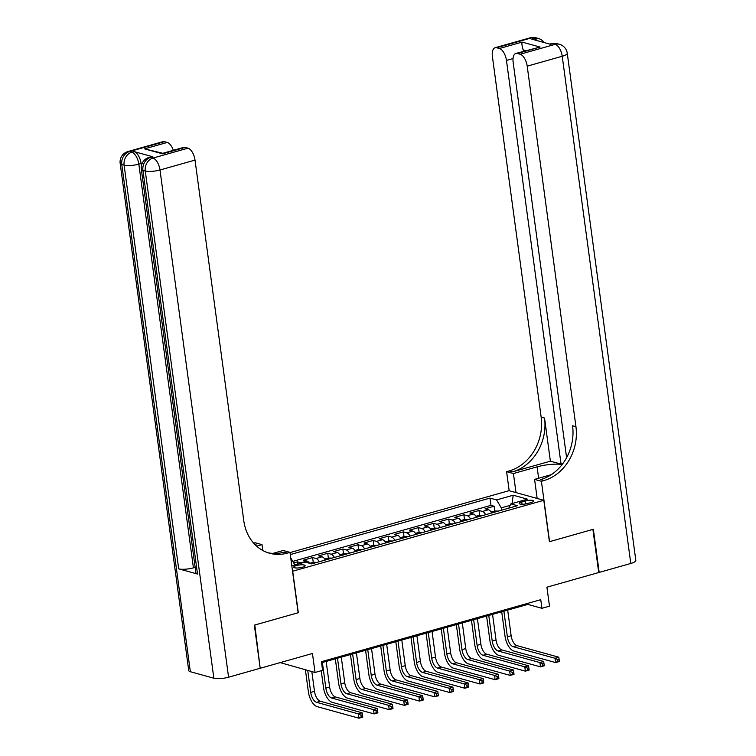 <?xml version="1.0" encoding="UTF-8"?>
<svg xmlns="http://www.w3.org/2000/svg" width="756" height="756" viewBox="0 0 756 756"><rect width="100%" height="100%" fill="white"/><g stroke="black" fill="none" stroke-linecap="round" stroke-linejoin="round"><path stroke-width="1.13" d="M302.457 567.236A5.746 1.417 -7.7 0 0 305.14 565.63A5.746 1.417 -7.7 0 0 296.437 565.573A5.746 1.417 -7.7 0 0 293.753 567.17A5.746 1.417 -7.7 0 0 302.457 567.236M280.192 662.615L315.025 672.471L322.585 670.326L321.413 661.698L540.757 599.678L541.92 608.306L549.489 606.161L546.919 587.185L598.733 572.538L592.902 529.408L549.404 541.702L543.81 500.302L292.544 571.262M543.81 500.302L509.015 490.672L290.02 552.598M292.704 571.309L298.308 612.71L254.81 625.014L260.159 668.002M491.683 512.984A7.182 3.478 -105.8 0 0 488.48 509.742L485.05 508.788L494.122 506.227L494.764 510.98M485.635 514.694A7.182 3.478 -105.8 0 0 482.422 511.453L478.992 510.498L479.635 515.261M478.992 510.498L469.92 513.069L473.35 514.014A7.182 3.478 -105.8 0 1 476.563 517.265M461.434 521.545A7.182 3.478 -105.8 0 0 458.221 518.295L454.791 517.34L463.872 514.779L464.515 519.533M446.305 525.817A7.182 3.478 -105.8 0 0 443.101 522.576L439.661 521.621L448.743 519.051L449.385 523.813M431.175 530.098A7.182 3.478 -105.8 0 0 427.972 526.847L424.541 525.902L433.613 523.332L434.256 528.085M416.055 534.379A7.182 3.478 -105.8 0 0 412.842 531.128L409.412 530.173L418.484 527.612L419.126 532.366M400.926 538.65A7.182 3.478 -105.8 0 0 397.713 535.409L394.282 534.454L403.364 531.884L404.006 536.647M385.796 542.931A7.182 3.478 -105.8 0 0 382.593 539.68L379.162 538.735L388.234 536.165L388.877 540.918M370.667 547.212A7.182 3.478 -105.8 0 0 367.463 543.961L364.033 543.006L373.105 540.445L373.748 545.199M355.547 551.483A7.182 3.478 -105.8 0 0 352.334 548.232L348.903 547.287L357.975 544.717L358.627 549.48M340.417 555.764A7.182 3.478 -105.8 0 0 337.214 552.513L333.774 551.568L342.855 548.998L343.498 553.751M325.288 560.045A7.182 3.478 -105.8 0 0 322.084 556.794L318.654 555.84L327.726 553.279L328.369 558.032M309.535 563.267A7.182 3.478 -105.8 0 0 306.955 561.065L303.525 560.12L312.597 557.55L313.239 562.313M525.099 500.963L521.772 501.899A5.566 1.37 -7.7 0 0 519.164 503.458A5.566 1.37 -7.7 0 0 527.603 503.515L530.929 502.57A5.566 1.37 -7.7 0 0 533.528 501.02A5.566 1.37 -7.7 0 0 525.099 500.963L525.505 503.978M291.807 565.828L305.14 562.058L311.727 563.872L517.454 505.698L510.867 503.883L508.807 508.145M510.158 505.358L501.266 507.871L496.579 499.924L489.992 498.109L290.285 554.583M496.579 499.924L513.211 495.218L527.508 499.177L510.867 503.883M494.122 506.227L490.975 505.348L292.799 561.396M301.568 563.069A7.182 3.478 74.2 0 0 300.907 562.785L297.477 561.831L293.687 562.899M312.597 557.55L316.036 558.504A7.182 3.478 74.2 0 1 319.24 561.755M327.726 553.279L331.156 554.224A7.182 3.478 74.2 0 1 334.369 557.474M342.855 548.998L346.286 549.952A7.182 3.478 74.2 0 1 349.489 553.194M357.975 544.717L361.415 545.671A7.182 3.478 74.2 0 1 364.619 548.922M373.105 540.445L376.535 541.39A7.182 3.478 74.2 0 1 379.748 544.641M388.234 536.165L391.665 537.119A7.182 3.478 74.2 0 1 394.878 540.36M403.364 531.884L406.794 532.838A7.182 3.478 74.2 0 1 409.998 536.089M418.484 527.612L421.924 528.557A7.182 3.478 74.2 0 1 425.127 531.808M433.613 523.332L437.044 524.286A7.182 3.478 74.2 0 1 440.257 527.527M448.743 519.051L452.173 520.005A7.182 3.478 74.2 0 1 455.386 523.256M463.872 514.779L467.302 515.724A7.182 3.478 74.2 0 1 470.506 518.975M501.587 510.187L501.266 507.871M315.025 672.471L312.455 653.486L260.65 668.143M321.555 662.728L527.82 604.403L541.92 608.306M527.679 603.373L527.82 604.403M490.975 505.348L489.992 498.109M297.477 561.831L297.788 564.137M290.852 558.098L294.897 564.949M512.048 503.543L513.211 495.218M491.098 512.001L494.717 510.98L498.109 511.075A4.763 2.306 74.2 0 1 498.261 511.132M503.902 611.169L507.361 636.788A8.977 4.347 -105.8 0 0 513.23 646.72L555.036 658.278L558.816 657.21L559.402 661.519L555.622 662.587L513.815 651.029A13.476 6.521 74.2 0 1 505.008 636.136L501.719 611.784M507.682 610.092L511.141 635.72A8.977 4.347 -105.8 0 0 517.01 645.643L558.816 657.21L559.081 659.166L557.569 659.591L557.796 661.311L559.308 660.886L559.081 659.166M557.796 661.311L555.622 662.587L555.036 658.278L557.569 659.591M559.308 660.886L559.402 661.519M530.136 37.819A10.782 10.782 0 0 1 535.938 37.8A10.782 9.053 105.5 0 0 531.666 37.838L496.645 47.741A10.782 5.216 -105.8 0 0 495.114 47.722L530.136 37.819A10.782 5.216 74.2 0 1 531.666 37.838L534.019 38.49L531.751 39.132L550.557 44.33L552.825 43.687L555.178 44.339A10.782 5.216 74.2 0 1 562.218 56.256L527.206 66.159A10.782 5.216 -105.8 0 0 520.156 54.243L555.178 44.339A10.782 9.053 -74.5 0 1 559.449 44.302A10.782 10.782 0 0 1 567.255 53.251A10.782 2.655 -7.7 0 1 562.218 56.256L630.797 563.466L599.187 572.405L593.356 529.276L549.555 541.665L541.4 481.279L543.97 480.551A44.906 37.705 105.5 0 0 575.949 426.724L527.206 66.159M562.19 464.467A20.214 4.98 -7.7 0 0 537.091 466.849L513.418 473.539L506.596 471.649L509.166 470.931A44.906 37.705 105.5 0 0 541.154 417.104L492.402 56.53A10.782 5.216 -105.8 0 1 495.114 47.722M537.157 498.459L534.577 479.389L551.285 474.664M534.577 479.389L541.4 481.279M562.833 463.617L561.047 464.118L506.463 60.423A10.782 5.216 -105.8 0 0 499.423 48.507L522.112 42.09L540.077 47.061L515.847 53.459A10.782 5.216 -105.8 0 0 513.144 62.266L566.603 457.682M550.377 461.169L512.559 471.867A44.906 37.705 105.5 0 0 544.537 418.04L550.377 461.169L561.047 464.118M540.077 47.061L517.387 53.478L520.156 54.243M517.387 53.478A10.782 5.216 -105.8 0 0 515.847 53.459M567.255 53.251L635.834 560.461A10.782 2.655 172.3 0 1 630.797 563.466M598.695 572.273L599.187 572.405M515.998 492.61L513.418 473.539M509.175 490.72L506.596 471.649M496.645 47.741L499.423 48.507M525.817 50.633L523.161 49.905A10.782 5.216 74.2 0 1 523.662 51.247M543.97 480.551L540.578 479.616A44.906 37.705 105.5 0 0 572.566 425.789L575.949 426.724M523.161 49.905C521.961 45.823 521.612 43.224 522.112 42.09M152.873 156.785L150.605 157.428A10.782 5.216 -105.8 0 0 149.074 157.409L151.342 156.766A10.782 5.216 74.2 0 1 152.873 156.785L134.067 151.587A10.782 5.216 74.2 0 1 141.107 163.494L138.839 164.137L193.423 567.841A10.782 2.655 172.3 0 1 178.699 568.852L197.514 574.05A10.782 2.655 172.3 0 1 195.908 572.925L141.325 169.231A10.782 2.655 -7.7 0 0 142.931 170.346L197.514 574.05M141.419 165.772L141.107 163.494M254.356 625.136L298.147 612.757L289.992 552.371L287.412 553.099A44.906 37.705 -74.5 0 1 269.608 553.25A44.906 37.705 -74.5 0 1 243.772 520.667L195.02 160.092L159.998 169.996L228.577 677.206L260.187 668.266L254.356 625.136M262.805 550.491L262.011 544.632L256.653 546.144M262.011 544.632L255.188 542.751L253.685 543.177M255.093 544.67L256.01 544.414A44.906 37.705 -74.5 0 1 255.084 544.66M289.992 552.371L283.169 550.491L272.821 553.411M162.814 153.298L162.512 153.827L144.547 148.856L167.237 142.44L164.468 141.674L129.446 151.578L131.799 152.23L134.067 151.587M167.237 142.44A10.782 5.216 74.2 0 1 173.332 150.312M178.699 568.852L124.116 165.148L121.773 164.496A10.782 9.053 105.5 0 1 129.446 151.578A10.782 5.216 -105.8 0 0 127.915 151.559L162.927 141.655A10.782 5.216 74.2 0 1 164.468 141.674M228.577 677.206A10.782 2.655 172.3 0 1 213.853 678.217L190.351 671.715A10.782 2.655 172.3 0 1 188.745 670.591L120.166 163.372A10.782 2.655 -7.7 0 0 121.773 164.496L190.351 671.715M144.547 148.856L162.786 153.298L183.67 147.392A10.782 5.216 74.2 0 1 185.201 147.411L162.512 153.827M213.853 678.217L145.275 170.998L142.931 170.346A10.782 9.053 105.5 0 1 150.605 157.428L152.958 158.08L187.97 148.176L185.201 147.411M187.97 148.176A10.782 5.216 74.2 0 1 195.02 160.092M195.152 567.35L193.423 567.841M287.412 553.099L284.029 552.163A44.906 37.705 -74.5 0 1 267.936 552.74M475.978 516.282L479.587 515.252L482.98 515.346A4.763 2.306 74.2 0 1 483.141 515.403M488.773 615.441L492.232 641.069A8.977 4.347 -105.8 0 0 498.109 650.992L539.907 662.558L543.687 661.491L544.273 665.8L540.493 666.868L498.686 655.31A13.476 6.521 74.2 0 1 489.888 640.417L486.59 616.055M492.553 614.373L496.021 640.001A8.977 4.347 -105.8 0 0 501.889 649.924L543.687 661.491L543.951 663.437L542.439 663.862L542.676 665.592L544.188 665.167L543.951 663.437M542.676 665.592L540.493 666.868L539.907 662.558L542.439 663.862M544.188 665.167L544.273 665.8M460.848 520.553L464.467 519.533L467.86 519.627A4.763 2.306 74.2 0 1 468.011 519.684M473.643 619.722L477.112 645.34A8.977 4.347 -105.8 0 0 482.98 655.272L524.777 666.83L528.567 665.762L529.143 670.081L525.363 671.148L483.556 659.582A13.476 6.521 74.2 0 1 474.759 644.698L471.47 620.336M477.423 618.654L480.892 644.273A8.977 4.347 -105.8 0 0 486.76 654.205L528.567 665.762L528.822 667.718L527.31 668.143L527.546 669.873L529.058 669.438L528.822 667.718M527.546 669.873L525.363 671.148L524.777 666.83L527.31 668.143M529.058 669.438L529.143 670.081M445.719 524.834L449.338 523.813L452.731 523.908A4.763 2.306 74.2 0 1 452.882 523.955M458.514 624.002L461.982 649.621A8.977 4.347 -105.8 0 0 467.851 659.544L509.657 671.111L513.437 670.043L514.023 674.352L510.234 675.42L468.436 663.862A13.476 6.521 74.2 0 1 459.629 648.969L456.34 624.617M462.303 622.925L465.762 648.553A8.977 4.347 -105.8 0 0 471.631 658.476L513.437 670.043L513.702 671.999L512.19 672.424L512.417 674.144L513.929 673.719L513.702 671.999M512.417 674.144L510.234 675.42L509.657 671.111L512.19 672.424M513.929 673.719L514.023 674.352M430.589 529.115L434.209 528.085L437.601 528.179A4.763 2.306 74.2 0 1 437.752 528.236M443.394 628.274L446.853 653.902A8.977 4.347 -105.8 0 0 452.721 663.825L494.528 675.392L498.308 674.324L498.894 678.633L495.114 679.701L453.307 668.143A13.476 6.521 74.2 0 1 444.509 653.25L441.211 628.888M447.174 627.206L450.642 652.834A8.977 4.347 -105.8 0 0 456.511 662.757L498.308 674.324L498.573 676.27L497.061 676.696L497.297 678.425L498.809 678L498.573 676.27M497.297 678.425L495.114 679.701L494.528 675.392L497.061 676.696M498.809 678L498.894 678.633M415.469 533.386L419.079 532.366L422.481 532.46A4.763 2.306 74.2 0 1 422.632 532.517M428.265 632.555L431.733 658.174A8.977 4.347 -105.8 0 0 437.601 668.106L479.399 679.663L483.178 678.595L483.764 682.914L479.984 683.982L438.178 672.415A13.476 6.521 74.2 0 1 429.38 657.531L426.082 633.169M432.045 631.487L435.513 657.106A8.977 4.347 -105.8 0 0 441.381 667.038L483.178 678.595L483.443 680.551L481.931 680.976L482.167 682.706L483.679 682.271L483.443 680.551M482.167 682.706L479.984 683.982L479.399 679.663L481.931 680.976M483.679 682.271L483.764 682.914M400.34 537.667L403.959 536.647L407.352 536.741A4.763 2.306 74.2 0 1 407.503 536.788M413.135 636.835L416.603 662.454A8.977 4.347 -105.8 0 0 422.472 672.377L464.269 683.944L468.058 682.876L468.635 687.185L464.855 688.253L423.058 676.696A13.476 6.521 74.2 0 1 414.25 661.802L410.962 637.45M416.915 635.758L420.383 661.387A8.977 4.347 -105.8 0 0 426.252 671.309L468.058 682.876L468.314 684.823L466.802 685.257L467.038 686.977L468.55 686.552L468.314 684.823M467.038 686.977L464.855 688.253L464.269 683.944L466.802 685.257M468.55 686.552L468.635 687.185M385.21 541.948L388.83 540.918L392.222 541.012A4.763 2.306 74.2 0 1 392.373 541.069M398.015 641.107L401.474 666.735A8.977 4.347 -105.8 0 0 407.342 676.658L449.149 688.225L452.929 687.147L453.515 691.466L449.725 692.534L407.928 680.967A13.476 6.521 74.2 0 1 399.121 666.083L395.832 641.721M401.795 640.039L405.254 665.658A8.977 4.347 -105.8 0 0 411.122 675.59L452.929 687.147L453.194 689.103L451.682 689.529L451.908 691.258L453.42 690.833L453.194 689.103M451.908 691.258L449.725 692.534L449.149 688.225L451.682 689.529M453.42 690.833L453.515 691.466M370.09 546.219L373.7 545.199L377.093 545.293A4.763 2.306 74.2 0 1 377.253 545.35M382.886 645.388L386.344 671.007A8.977 4.347 -105.8 0 0 392.213 680.939L434.02 692.496L437.8 691.428L438.385 695.747L434.605 696.815L392.799 685.248A13.476 6.521 74.2 0 1 384.001 670.355L380.703 646.002M386.666 644.32L390.134 669.939A8.977 4.347 -105.8 0 0 396.002 679.871L437.8 691.428L438.064 693.384L436.552 693.81L436.788 695.539L438.3 695.104L438.064 693.384M436.788 695.539L434.605 696.815L434.02 692.496L436.552 693.81M438.3 695.104L438.385 695.747M354.961 550.5L358.58 549.48L361.973 549.574A4.763 2.306 74.2 0 1 362.124 549.621M367.756 649.659L371.224 675.288A8.977 4.347 -105.8 0 0 377.093 685.21L418.89 696.777L422.67 695.709L423.256 700.018L419.476 701.086L377.669 689.529A13.476 6.521 74.2 0 1 368.871 674.635L365.573 650.283M371.536 648.591L375.004 674.22A8.977 4.347 -105.8 0 0 380.873 684.142L422.67 695.709L422.935 697.656L421.423 698.09L421.659 699.81L423.171 699.385L422.935 697.656M421.659 699.81L419.476 701.086L418.89 696.777L421.423 698.09M423.171 699.385L423.256 700.018M339.831 554.781L343.451 553.751L346.843 553.846A4.763 2.306 74.2 0 1 346.995 553.902M352.627 653.94L356.095 679.568A8.977 4.347 -105.8 0 0 361.963 689.491L403.77 701.058L407.55 699.98L408.127 704.299L404.347 705.367L362.549 693.8A13.476 6.521 74.2 0 1 353.742 678.916L350.453 654.554M356.416 652.872L359.875 678.491A8.977 4.347 -105.8 0 0 365.743 688.423L407.55 699.98L407.815 701.937L406.303 702.362L406.53 704.091L408.042 703.666L407.815 701.937M406.53 704.091L404.347 705.367L403.77 701.058L406.303 702.362M408.042 703.666L408.127 704.299M324.702 559.053L328.321 558.032L331.714 558.126A4.763 2.306 74.2 0 1 331.865 558.183M337.507 658.221L340.965 683.84A8.977 4.347 -105.8 0 0 346.834 693.772L388.641 705.329L392.421 704.261L393.007 708.58L389.227 709.648L347.42 698.081A13.476 6.521 74.2 0 1 338.622 683.188L335.324 658.835M341.287 657.153L344.745 682.772A8.977 4.347 -105.8 0 0 350.614 692.704L392.421 704.261L392.685 706.217L391.173 706.643L391.41 708.372L392.922 707.937L392.685 706.217M391.41 708.372L389.227 709.648L388.641 705.329L391.173 706.643M392.922 707.937L393.007 708.58M309.667 563.305L313.192 562.313L316.584 562.398A4.763 2.306 74.2 0 1 316.745 562.455M322.377 662.492L325.845 688.121A8.977 4.347 -105.8 0 0 331.714 698.043L373.511 709.61L377.291 708.542L377.877 712.851L374.097 713.919L332.29 702.362A13.476 6.521 74.2 0 1 323.492 687.469L321.224 670.714M326.157 661.424L329.625 687.053A8.977 4.347 -105.8 0 0 335.494 696.975L377.291 708.542L377.556 710.489L376.044 710.923L376.28 712.643L377.792 712.218L377.556 710.489M376.28 712.643L374.097 713.919L373.511 709.61L376.044 710.923M377.792 712.218L377.877 712.851M307.749 670.459L310.716 692.402A8.977 4.347 -105.8 0 0 316.584 702.324L358.382 713.891L362.171 712.813L362.748 717.132L358.968 718.2L317.17 706.633A13.476 6.521 74.2 0 1 308.363 691.749L305.396 669.807M311.831 671.583L314.496 691.324A8.977 4.347 -105.8 0 0 320.364 701.256L362.171 712.813L362.426 714.77L360.914 715.195L361.151 716.924L362.663 716.499L362.426 714.77M361.151 716.924L358.968 718.2L358.382 713.891L360.914 715.195M362.663 716.499L362.748 717.132M482.422 511.453L488.48 509.742M300.907 562.785L306.955 561.065M316.036 558.504L322.084 556.794M331.156 554.224L337.214 552.513M346.286 549.952L352.334 548.232M361.415 545.671L367.463 543.961M376.535 541.39L382.593 539.68M391.665 537.119L397.713 535.409M406.794 532.838L412.842 531.128M421.924 528.557L427.972 526.847M437.044 524.286L443.101 522.576M452.173 520.005L458.221 518.295M467.302 515.724L473.35 514.014M522.084 504.261L521.772 501.899M498.024 511.065L491.627 512.88M511.141 635.72L507.361 636.788M517.01 645.643L513.23 646.72M512.559 471.867L509.166 470.931M544.537 418.04L541.154 417.104M513.022 58.562L506.463 60.423M551.294 43.668A10.782 5.216 74.2 0 1 552.825 43.687A10.782 9.053 105.5 0 1 557.096 43.65A10.782 10.782 0 0 0 551.294 43.668L549.744 44.103M544.188 42.572A10.782 10.782 0 0 0 538.291 38.452A10.782 9.053 -74.5 0 0 534.019 38.49A10.782 5.216 74.2 0 1 536.949 40.569M538.631 478.246L537.091 466.849M256.01 544.414L254.422 543.97M138.839 164.137A10.782 5.216 -105.8 0 0 131.799 152.23A10.782 9.053 -74.5 0 0 124.116 165.148A10.782 2.655 -7.7 0 0 138.839 164.137M159.998 169.996A10.782 5.216 -105.8 0 0 152.958 158.08A10.782 9.053 -74.5 0 0 145.275 170.998A10.782 2.655 -7.7 0 0 159.998 169.996M482.895 515.346L476.497 517.151M496.021 640.001L492.232 641.069M501.889 649.924L498.109 650.992M467.775 519.627L461.377 521.432M480.892 644.273L477.112 645.34M486.76 654.205L482.98 655.272M452.646 523.899L446.248 525.713M465.762 648.553L461.982 649.621M471.631 658.476L467.851 659.544M437.516 528.179L431.118 529.984M450.642 652.834L446.853 653.902M456.511 662.757L452.721 663.825M422.396 532.46L415.989 534.265M435.513 657.106L431.733 658.174M441.381 667.038L437.601 668.106M407.267 536.732L400.869 538.546M420.383 661.387L416.603 662.454M426.252 671.309L422.472 672.377M392.137 541.012L385.74 542.817M405.254 665.658L401.474 666.735M411.122 675.59L407.342 676.658M377.008 545.293L370.61 547.098M390.134 669.939L386.344 671.007M396.002 679.871L392.213 680.939M361.888 549.565L355.49 551.379M375.004 674.22L371.224 675.288M380.873 684.142L377.093 685.21M346.758 553.846L340.361 555.651M359.875 678.491L356.095 679.568M365.743 688.423L361.963 689.491M331.629 558.117L325.231 559.931M344.745 682.772L340.965 683.84M350.614 692.704L346.834 693.772M316.509 562.398L311.5 563.815M329.625 687.053L325.845 688.121M335.494 696.975L331.714 698.043M314.496 691.324L310.716 692.402M320.364 701.256L316.584 702.324M557.096 43.65L559.449 44.302M535.938 37.8L538.291 38.452M127.915 151.559A10.782 10.782 0 0 0 120.166 163.372M149.074 157.409A10.782 10.782 0 0 0 141.325 169.231"/></g></svg>
